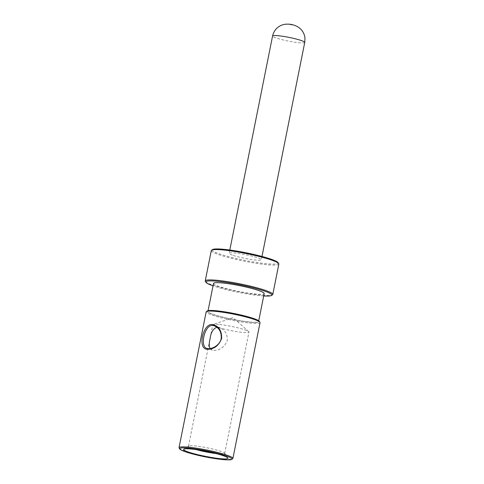 <?xml version="1.0" encoding="UTF-8"?>
<svg xmlns="http://www.w3.org/2000/svg" width="484" height="484" viewBox="0 0 484 484"><rect width="100%" height="100%" fill="white"/><g stroke="black" fill="none" stroke-linecap="round" stroke-linejoin="round"><path stroke-width="0.36" stroke-dasharray="2.42 1.81" d="M210.092 348.571L212.21 350.144L213.535 350.41C219.821 350.464 224.425 347.179 227.353 340.542C227.498 334.099 224.921 329.767 219.627 327.559L216.923 327.275M260.041 322.634A27.473 3.14 11.3 0 1 242.502 322.102A27.473 3.14 11.3 0 1 213.123 315.459A27.473 3.14 11.3 0 1 206.16 311.865M179.134 448.069A27.473 3.14 -168.7 0 0 185.983 451.276A27.473 3.14 -168.7 0 0 213.898 457.689A27.473 3.14 -168.7 0 0 232.653 458.765M218.726 324.449A18.453 2.105 -168.7 0 0 213.19 324.492A18.453 2.105 -168.7 0 0 212.772 324.818A18.453 2.105 -168.7 0 0 230.457 330.499A18.453 2.105 -168.7 0 0 248.964 332.048A18.453 2.105 -168.7 0 0 248.703 331.588A18.453 2.105 -168.7 0 0 236.779 327.571A18.453 2.105 -168.7 0 0 218.726 324.449M216.112 453.575A18.453 2.105 -168.7 0 0 224.697 453.484A18.453 2.105 -168.7 0 0 224.624 453.224A18.453 2.105 -168.7 0 0 213.172 449.164A18.453 2.105 -168.7 0 0 194.459 445.885A18.453 2.105 -168.7 0 0 188.675 446.042A18.453 2.105 -168.7 0 0 188.506 446.254A18.453 2.105 -168.7 0 0 196.401 449.636M207.37 310.922A26.65 3.043 -168.7 0 0 213.88 314.715A26.65 3.043 -168.7 0 0 243.779 321.364A26.65 3.043 -168.7 0 0 259.291 321.297M252.049 318.133A25.834 2.952 -168.7 0 0 224.425 311.89A25.834 2.952 -168.7 0 0 207.932 311.387A25.834 2.952 -168.7 0 0 232.683 319.343A25.834 2.952 -168.7 0 0 258.595 321.515A25.834 2.952 -168.7 0 0 252.049 318.133M212.567 249.556A33.626 3.842 -168.7 0 0 220.783 254.342A33.626 3.842 -168.7 0 0 258.504 262.733A33.626 3.842 -168.7 0 0 278.076 262.643M278.851 264.082A34.443 3.933 11.3 0 1 256.865 263.417A34.443 3.933 11.3 0 1 220.026 255.086A34.443 3.933 11.3 0 1 211.302 250.585M205.367 281.428A34.443 3.933 -168.7 0 0 213.958 285.445A34.443 3.933 -168.7 0 0 248.951 293.486A34.443 3.933 -168.7 0 0 272.474 294.841M233.306 255.461A16.402 1.875 -168.7 0 0 250.845 259.43A16.402 1.875 -168.7 0 0 261.318 259.745A16.402 1.875 -168.7 0 0 245.6 254.693A16.402 1.875 -168.7 0 0 229.15 253.32A16.402 1.875 -168.7 0 0 233.306 255.461M263.701 295.96A33.626 3.842 11.3 0 1 214.4 286.298A33.626 3.842 11.3 0 1 213.039 285.838M213.517 283.43A25.834 2.952 -168.7 0 0 238.273 291.38A25.834 2.952 -168.7 0 0 264.179 293.552M304.738 42.441A16.402 1.875 11.3 0 1 294.272 42.126A16.402 1.875 11.3 0 1 276.727 38.157A16.402 1.875 11.3 0 1 272.571 36.016M290.339 24.738L292.723 24.956L290.339 24.738M206.795 348.371L212.21 350.15M214.218 325.774L219.627 327.553M248.703 331.588L233.028 317.637L213.19 324.492M224.697 453.484L248.964 332.048M188.506 446.254L212.772 324.818M188.675 446.042L183.896 449.182M224.624 453.224L227.831 457.961M229.809 250.034L229.15 253.32M261.977 256.459L261.318 259.745M208.078 310.655L207.932 311.387M258.74 320.777L258.595 321.515"/><path stroke-width="0.73" d="M212.385 324.498C218.726 325.962 221.811 330.614 221.63 338.455C218.792 345.691 214.061 349.291 207.436 349.26C197.327 349.714 202.602 323.373 212.385 324.498M212.766 325.472L214.212 325.78C219.24 327.88 221.575 332.133 221.224 338.534C219.899 345.522 211.145 349.932 206.801 348.371C199.741 346.913 204.423 324.359 212.766 325.472M216.923 327.275C213.123 328.6 210.836 332.502 210.062 338.994C208.997 343.283 209.009 346.477 210.092 348.571M179.026 447.682L206.16 311.865A27.473 3.14 11.3 0 1 206.414 311.551A27.473 3.14 11.3 0 1 233.718 314.17A27.473 3.14 11.3 0 1 259.932 322.241A27.473 3.14 11.3 0 1 260.041 322.634L232.901 458.451A27.473 3.14 -168.7 0 0 206.577 449.987A27.473 3.14 -168.7 0 0 179.026 447.682A27.473 3.14 -168.7 0 0 179.134 448.069L179.776 449.019A26.65 3.043 11.3 0 1 206.402 450.876A26.65 3.043 11.3 0 1 231.697 459.395A26.65 3.043 11.3 0 1 213.498 458.348A26.65 3.043 11.3 0 1 186.419 452.129A26.65 3.043 11.3 0 1 179.776 449.019M231.697 459.395L232.653 458.765A27.473 3.14 -168.7 0 0 232.901 458.451M196.401 449.636A18.453 2.105 -168.7 0 0 216.112 453.575M190.962 448.989A22.554 2.577 11.3 0 1 213.831 453A22.554 2.577 11.3 0 1 227.831 457.961A22.554 2.577 11.3 0 1 205.301 456.388A22.554 2.577 11.3 0 1 183.896 449.182A22.554 2.577 11.3 0 1 190.962 448.989M259.932 322.241L259.291 321.297A26.65 3.043 -168.7 0 0 233.857 313.469A26.65 3.043 -168.7 0 0 207.37 310.922L206.414 311.551M278.717 263.592L278.076 262.643A33.626 3.842 -168.7 0 0 245.987 252.769A33.626 3.842 -168.7 0 0 212.567 249.556L211.611 250.186A34.443 3.933 11.3 0 1 245.848 253.477A34.443 3.933 11.3 0 1 278.717 263.592A34.443 3.933 11.3 0 1 278.851 264.082L272.782 294.441A34.443 3.933 -168.7 0 0 239.78 283.83A34.443 3.933 -168.7 0 0 205.234 280.944A34.443 3.933 -168.7 0 0 205.367 281.428L206.009 282.378A33.626 3.842 11.3 0 1 239.604 284.725A33.626 3.842 11.3 0 1 271.518 295.47A33.626 3.842 11.3 0 1 263.701 295.96M205.234 280.944L211.302 250.585A34.443 3.933 11.3 0 1 211.611 250.186M271.518 295.47L272.474 294.841A34.443 3.933 -168.7 0 0 272.782 294.441M213.039 285.838A33.626 3.842 11.3 0 1 206.009 282.378M258.74 320.777L264.179 293.552A25.834 2.952 -168.7 0 0 257.633 290.176A25.834 2.952 -168.7 0 0 230.009 283.926A25.834 2.952 -168.7 0 0 213.517 283.43L208.078 310.655M304.738 42.441L304.974 38.321C304.539 34.195 302.796 30.831 299.747 28.217L297.394 26.59C294.829 25.356 292.893 24.684 291.574 24.569C290.642 24.2 288.603 24.079 285.463 24.2L282.704 24.781C277.338 26.62 273.962 30.365 272.571 36.016A16.402 1.875 11.3 0 1 289.027 37.389A16.402 1.875 11.3 0 1 304.738 42.441L261.977 256.459M272.571 36.016L229.809 250.034"/></g></svg>
